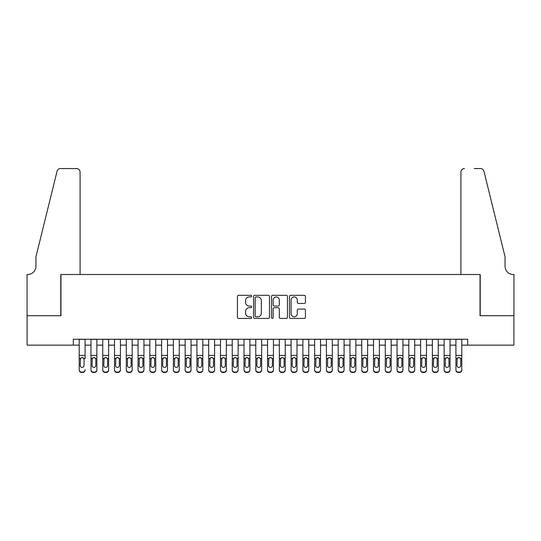<?xml version="1.0" encoding="UTF-8"?>
<svg xmlns="http://www.w3.org/2000/svg" width="541" height="541" viewBox="0 0 541 541"><rect width="100%" height="100%" fill="white"/><g stroke="black" fill="none" stroke-linecap="round" stroke-linejoin="round"><path stroke-width="0.81" d="M251.666 296.13A0.811 0.811 0 0 0 250.855 295.318L238.581 295.318A1.156 1.156 0 0 0 237.425 296.475L237.425 317.276A1.156 1.156 0 0 0 238.581 318.433L250.855 318.433A0.811 0.811 0 0 0 251.666 317.621A0.811 0.811 0 0 0 250.855 316.816L249.266 316.816A3.699 3.699 0 0 1 245.567 313.117L245.567 311.386A3.699 3.699 0 0 1 249.266 307.687L250.855 307.687A0.811 0.811 0 0 0 251.666 306.875A0.811 0.811 0 0 0 250.855 306.064L249.266 306.064A3.699 3.699 0 0 1 245.567 302.372L245.567 300.634A3.699 3.699 0 0 1 249.266 296.941L250.855 296.941A0.811 0.811 0 0 0 251.666 296.13M304.272 303.467A1.156 1.156 0 0 0 305.428 302.311L305.428 296.475A1.156 1.156 0 0 0 304.272 295.318L290.632 295.318A1.156 1.156 0 0 0 289.482 296.475L289.482 317.276A1.156 1.156 0 0 0 290.632 318.433L304.272 318.433A1.156 1.156 0 0 0 305.428 317.276L305.428 310.23A1.156 1.156 0 0 0 304.272 309.073L298.436 309.073A1.156 1.156 0 0 0 297.28 310.23L297.28 313.726A3.09 3.09 0 0 1 294.189 316.816A3.09 3.09 0 0 1 291.099 313.726L291.099 300.032A3.09 3.09 0 0 1 294.189 296.941A3.09 3.09 0 0 1 297.28 300.032L297.28 302.311A1.156 1.156 0 0 0 298.436 303.467L304.272 303.467M73.312 345.138L27.111 345.138L27.111 315.707L60.957 315.707L60.957 274.503L480.043 274.503L480.043 315.707L513.889 315.707L513.889 345.138L467.688 345.138L467.688 339.248L73.312 339.248L73.312 345.138L79.202 345.138M269.486 296.475A1.156 1.156 0 0 0 268.336 295.318L254.696 295.318A1.156 1.156 0 0 0 253.54 296.475L253.54 317.276A1.156 1.156 0 0 0 254.696 318.433L268.336 318.433A1.156 1.156 0 0 0 269.486 317.276L269.486 296.475M272.664 295.318L286.304 295.318A1.156 1.156 0 0 1 287.46 296.475L287.46 317.276A1.156 1.156 0 0 1 286.304 318.433L280.468 318.433A1.156 1.156 0 0 1 279.312 317.276L279.312 308.843A1.156 1.156 0 0 0 278.155 307.687L274.287 307.687A1.156 1.156 0 0 0 273.131 308.843L273.131 317.621A0.811 0.811 0 0 1 272.319 318.433A0.811 0.811 0 0 1 271.514 317.621L271.514 296.475A1.156 1.156 0 0 1 272.664 295.318M85.086 345.138L90.976 345.138M96.859 345.138L102.743 345.138M108.633 345.138L114.516 345.138M120.406 345.138L126.29 345.138M132.173 345.138L138.063 345.138M143.947 345.138L149.837 345.138M155.72 345.138L161.603 345.138M167.494 345.138L173.377 345.138M179.267 345.138L185.15 345.138M191.041 345.138L196.924 345.138M202.807 345.138L208.698 345.138M214.581 345.138L220.471 345.138M226.354 345.138L232.238 345.138M238.128 345.138L244.011 345.138M249.901 345.138L255.785 345.138M261.668 345.138L267.558 345.138M273.442 345.138L279.332 345.138M285.215 345.138L291.099 345.138M296.989 345.138L302.872 345.138M308.762 345.138L314.646 345.138M320.529 345.138L326.419 345.138M332.302 345.138L338.193 345.138M344.076 345.138L349.959 345.138M355.85 345.138L361.733 345.138M367.623 345.138L373.506 345.138M379.397 345.138L385.28 345.138M391.163 345.138L397.053 345.138M402.937 345.138L408.827 345.138M414.71 345.138L420.594 345.138M426.484 345.138L432.367 345.138M438.257 345.138L444.141 345.138M450.024 345.138L455.914 345.138M461.798 345.138L467.688 345.138M255.967 296.941A0.811 0.811 0 0 0 255.163 297.746L255.163 316.005A0.811 0.811 0 0 0 255.967 316.816L257.644 316.816A3.699 3.699 0 0 0 261.344 313.117L261.344 300.634A3.699 3.699 0 0 0 257.644 296.941L255.967 296.941M279.312 300.086A3.09 3.09 0 0 0 276.221 296.995A3.09 3.09 0 0 0 273.131 300.086L273.131 304.914A1.156 1.156 0 0 0 274.287 306.064L278.155 306.064A1.156 1.156 0 0 0 279.312 304.914L279.312 300.086M79.202 339.248L79.202 369.74A2.353 2.333 -0 0 0 81.556 372.08L82.732 372.08A2.353 2.333 -0 0 0 85.086 369.74L85.086 370.112A2.353 2.333 180 0 1 82.732 372.445L82.732 372.08M85.086 358.839L85.086 339.248M84.031 365.54L84.031 359.339L84.031 365.54A1.887 1.866 180 0 1 82.144 367.407A1.887 1.866 180 0 0 84.031 365.54M80.257 365.905L80.257 365.54A1.887 1.866 180 0 0 82.144 367.407M81.164 357.723L80.257 359.19M83.125 357.723L82.144 357.445L83.821 358.473L84.031 359.339M81.556 372.08L81.556 372.445L82.732 372.445M81.556 372.445A2.353 2.333 180 0 1 79.202 370.112L79.202 369.74M79.202 358.473L80.467 358.473L80.257 365.54M80.467 358.473L82.144 357.445M80.082 274.503L80.082 172.085A3.53 3.53 0 0 0 76.552 168.555L60.484 168.555A3.53 3.53 0 0 0 57.055 171.24L35.936 256.847L35.936 266.26A8.243 8.243 0 0 1 27.699 274.503L27.05 274.503L27.05 315.707L60.775 315.707L60.775 274.503L80.082 274.503L80.082 172.085C79.858 169.955 78.682 168.778 76.552 168.555L66.78 168.555M57.055 171.24C57.955 169.299 57.955 169.299 57.055 171.24C57.955 169.299 57.955 169.299 57.055 171.24M35.936 266.26A8.243 8.243 0 0 1 27.699 274.503M460.918 274.503L460.918 172.085L460.918 274.503L480.225 274.503L480.225 315.707L513.95 315.707L513.95 274.503L513.301 274.503A8.243 8.243 0 0 1 505.064 266.26A8.243 8.243 0 0 0 513.301 274.503M498.586 230.594L483.945 171.24L505.064 256.847L505.064 266.26M474.22 168.555L480.516 168.555A3.53 3.53 0 0 1 483.945 171.24C483.045 169.299 483.045 169.299 483.945 171.24C483.045 169.299 483.045 169.299 483.945 171.24M464.448 168.555A3.53 3.53 0 0 0 460.918 172.085C461.142 169.955 462.318 168.778 464.448 168.555M90.976 358.839L90.976 369.74A2.353 2.333 0 0 0 93.329 372.08L94.506 372.08A2.353 2.333 0 0 0 96.859 369.74L96.859 370.112A2.353 2.333 180 0 1 94.506 372.445L94.506 372.08M95.798 365.54L95.798 359.339L95.798 365.54A1.887 1.866 180 0 1 93.918 367.407A1.887 1.866 180 0 0 95.798 365.54M92.031 365.905L92.031 365.54A1.887 1.866 180 0 0 93.918 367.407M92.93 357.723L92.031 359.19M94.898 357.723L93.918 357.445L95.595 358.473L95.798 359.339M102.743 358.839L102.743 369.74A2.353 2.333 0 0 0 105.103 372.08L106.279 372.08A2.353 2.333 0 0 0 108.633 369.74L108.633 370.112A2.353 2.333 180 0 1 106.279 372.445L106.279 372.08M107.571 365.54L107.571 359.339L107.571 365.54A1.887 1.866 180 0 1 105.691 367.407A1.887 1.866 180 0 0 107.571 365.54M103.804 365.905L103.804 365.54A1.887 1.866 180 0 0 105.691 367.407M104.704 357.723L103.804 359.19M106.672 357.723L105.691 357.445L107.361 358.473L107.571 359.339M114.516 358.839L114.516 369.74A2.353 2.333 0 0 0 116.87 372.08L118.046 372.08A2.353 2.333 0 0 0 120.406 369.74L120.406 370.112A2.353 2.333 180 0 1 118.046 372.445L118.046 372.08M119.345 365.54L119.345 359.339L119.345 365.54A1.887 1.866 180 0 1 117.458 367.407A1.887 1.866 180 0 0 119.345 365.54M115.578 365.905L115.578 365.54A1.887 1.866 180 0 0 117.458 367.407M116.477 357.723L115.578 359.19M118.445 357.723L117.458 357.445L119.135 358.473L119.345 359.339M126.29 358.839L126.29 369.74A2.353 2.333 0 0 0 128.643 372.08L129.82 372.08A2.353 2.333 0 0 0 132.173 369.74L132.173 370.112A2.353 2.333 180 0 1 129.82 372.445L129.82 372.08M131.118 365.54L131.118 359.339L131.118 365.54A1.887 1.866 180 0 1 129.231 367.407A1.887 1.866 180 0 0 131.118 365.54M127.351 365.905L127.351 365.54A1.887 1.866 180 0 0 129.231 367.407M128.251 357.723L127.351 359.19M130.219 357.723L129.231 357.445L130.908 358.473L131.118 359.339M96.859 339.248L96.859 370.112M90.976 339.248L90.976 370.112A2.353 2.333 180 0 0 93.329 372.445L94.506 372.445M90.976 358.473L92.241 358.473L92.031 365.54M92.241 358.473L93.918 357.445M108.633 339.248L108.633 370.112M102.743 339.248L102.743 370.112A2.353 2.333 180 0 0 105.103 372.445L106.279 372.445M102.743 358.473L104.014 358.473L103.804 365.54M104.014 358.473L105.691 357.445M120.406 339.248L120.406 370.112M114.516 339.248L114.516 370.112A2.353 2.333 180 0 0 116.87 372.445L118.046 372.445M114.516 358.473L115.788 358.473L115.578 365.54M115.788 358.473L117.458 357.445M132.173 339.248L132.173 370.112M126.29 339.248L126.29 370.112A2.353 2.333 180 0 0 128.643 372.445L129.82 372.445M126.29 358.473L127.561 358.473L127.351 365.54M127.561 358.473L129.231 357.445M138.063 358.839L138.063 369.74A2.353 2.333 0 0 0 140.417 372.08L141.593 372.08A2.353 2.333 0 0 0 143.947 369.74L143.947 370.112A2.353 2.333 180 0 1 141.593 372.445L141.593 372.08M142.892 365.54L142.892 359.339L142.892 365.54A1.887 1.866 180 0 1 141.005 367.407A1.887 1.866 180 0 0 142.892 365.54M139.125 365.905L139.125 365.54A1.887 1.866 180 0 0 141.005 367.407M140.024 357.723L139.125 359.19M141.985 357.723L141.005 357.445L142.682 358.473L142.892 359.339M143.947 339.248L143.947 370.112M138.063 339.248L138.063 370.112A2.353 2.333 180 0 0 140.417 372.445L141.593 372.445M138.063 358.473L139.328 358.473L139.125 365.54M139.328 358.473L141.005 357.445M149.837 358.839L149.837 369.74A2.353 2.333 0 0 0 152.19 372.08L153.367 372.08A2.353 2.333 0 0 0 155.72 369.74L155.72 370.112A2.353 2.333 180 0 1 153.367 372.445L153.367 372.08M154.658 365.54L154.658 359.339L154.658 365.54A1.887 1.866 180 0 1 152.778 367.407A1.887 1.866 180 0 0 154.658 365.54M150.892 365.905L150.892 365.54A1.887 1.866 180 0 0 152.778 367.407M151.798 357.723L150.892 359.19M153.759 357.723L152.778 357.445L154.456 358.473L154.658 359.339M155.72 339.248L155.72 370.112M149.837 339.248L149.837 370.112A2.353 2.333 180 0 0 152.19 372.445L153.367 372.445M149.837 358.473L151.101 358.473L150.892 365.54M151.101 358.473L152.778 357.445M161.603 358.839L161.603 369.74A2.353 2.333 0 0 0 163.964 372.08L165.14 372.08A2.353 2.333 0 0 0 167.494 369.74L167.494 370.112A2.353 2.333 180 0 1 165.14 372.445L165.14 372.08M166.432 365.54L166.432 359.339L166.432 365.54A1.887 1.866 180 0 1 164.552 367.407A1.887 1.866 180 0 0 166.432 365.54M162.665 365.905L162.665 365.54A1.887 1.866 180 0 0 164.552 367.407M163.565 357.723L162.665 359.19M165.532 357.723L164.552 357.445L166.222 358.473L166.432 359.339M167.494 339.248L167.494 370.112M161.603 339.248L161.603 370.112A2.353 2.333 180 0 0 163.964 372.445L165.14 372.445M161.603 358.473L162.875 358.473L162.665 365.54M162.875 358.473L164.552 357.445M173.377 358.839L173.377 369.74A2.353 2.333 0 0 0 175.73 372.08L176.914 372.08A2.353 2.333 0 0 0 179.267 369.74L179.267 370.112A2.353 2.333 180 0 1 176.914 372.445L176.914 372.08M178.205 365.54L178.205 359.339L178.205 365.54A1.887 1.866 180 0 1 176.325 367.407A1.887 1.866 180 0 0 178.205 365.54M174.439 365.905L174.439 365.54A1.887 1.866 180 0 0 176.325 367.407M175.338 357.723L174.439 359.19M177.306 357.723L176.325 357.445L177.996 358.473L178.205 359.339M179.267 339.248L179.267 370.112M173.377 339.248L173.377 370.112A2.353 2.333 180 0 0 175.73 372.445L176.914 372.445M173.377 358.473L174.648 358.473L174.439 365.54M174.648 358.473L176.325 357.445M185.15 358.839L185.15 369.74A2.353 2.333 0 0 0 187.504 372.08L188.681 372.08A2.353 2.333 0 0 0 191.041 369.74L191.041 370.112A2.353 2.333 180 0 1 188.681 372.445L188.681 372.08M189.979 365.54L189.979 359.339L189.979 365.54A1.887 1.866 180 0 1 188.092 367.407A1.887 1.866 180 0 0 189.979 365.54M186.212 365.905L186.212 365.54A1.887 1.866 180 0 0 188.092 367.407M187.112 357.723L186.212 359.19M189.08 357.723L188.092 357.445L189.769 358.473L189.979 359.339M191.041 339.248L191.041 370.112M185.15 339.248L185.15 370.112A2.353 2.333 180 0 0 187.504 372.445L188.681 372.445M185.15 358.473L186.422 358.473L186.212 365.54M186.422 358.473L188.092 357.445M196.924 358.839L196.924 369.74A2.353 2.333 0 0 0 199.277 372.08L200.454 372.08A2.353 2.333 0 0 0 202.807 369.74L202.807 370.112A2.353 2.333 180 0 1 200.454 372.445L200.454 372.08M201.752 365.54L201.752 359.339L201.752 365.54A1.887 1.866 180 0 1 199.866 367.407A1.887 1.866 180 0 0 201.752 365.54M197.986 365.905L197.986 365.54A1.887 1.866 180 0 0 199.866 367.407M198.885 357.723L197.986 359.19M200.846 357.723L199.866 357.445L201.543 358.473L201.752 359.339M202.807 339.248L202.807 370.112M196.924 339.248L196.924 370.112A2.353 2.333 180 0 0 199.277 372.445L200.454 372.445M196.924 358.473L198.189 358.473L197.986 365.54M198.189 358.473L199.866 357.445M208.698 358.839L208.698 369.74A2.353 2.333 0 0 0 211.051 372.08L212.228 372.08A2.353 2.333 0 0 0 214.581 369.74L214.581 370.112A2.353 2.333 180 0 1 212.228 372.445L212.228 372.08M213.519 365.54L213.519 359.339L213.519 365.54A1.887 1.866 180 0 1 211.639 367.407A1.887 1.866 180 0 0 213.519 365.54M209.752 365.905L209.752 365.54A1.887 1.866 180 0 0 211.639 367.407M210.659 357.723L209.752 359.19M212.62 357.723L211.639 357.445L213.316 358.473L213.519 359.339M214.581 339.248L214.581 370.112M208.698 339.248L208.698 370.112A2.353 2.333 180 0 0 211.051 372.445L212.228 372.445M208.698 358.473L209.962 358.473L209.752 365.54M209.962 358.473L211.639 357.445M220.471 358.839L220.471 369.74A2.353 2.333 0 0 0 222.824 372.08L224.001 372.08A2.353 2.333 0 0 0 226.354 369.74L226.354 370.112A2.353 2.333 180 0 1 224.001 372.445L224.001 372.08M225.293 365.54L225.293 359.339L225.293 365.54A1.887 1.866 180 0 1 223.413 367.407A1.887 1.866 180 0 0 225.293 365.54M221.526 365.905L221.526 365.54A1.887 1.866 180 0 0 223.413 367.407M222.425 357.723L221.526 359.19M224.393 357.723L223.413 357.445L225.083 358.473L225.293 359.339M226.354 339.248L226.354 370.112M220.471 339.248L220.471 370.112A2.353 2.333 180 0 0 222.824 372.445L224.001 372.445M220.471 358.473L221.736 358.473L221.526 365.54M221.736 358.473L223.413 357.445M232.238 358.839L232.238 369.74A2.353 2.333 0 0 0 234.598 372.08L235.775 372.08A2.353 2.333 0 0 0 238.128 369.74L238.128 370.112A2.353 2.333 180 0 1 235.775 372.445L235.775 372.08M237.066 365.54L237.066 359.339L237.066 365.54A1.887 1.866 180 0 1 235.186 367.407A1.887 1.866 180 0 0 237.066 365.54M233.299 365.905L233.299 365.54A1.887 1.866 180 0 0 235.186 367.407M234.199 357.723L233.299 359.19M236.167 357.723L235.186 357.445L236.857 358.473L237.066 359.339M238.128 339.248L238.128 370.112M232.238 339.248L232.238 370.112A2.353 2.333 180 0 0 234.598 372.445L235.775 372.445M232.238 358.473L233.509 358.473L233.299 365.54M233.509 358.473L235.186 357.445M244.011 358.839L244.011 369.74A2.353 2.333 0 0 0 246.365 372.08L247.541 372.08A2.353 2.333 0 0 0 249.901 369.74L249.901 370.112A2.353 2.333 180 0 1 247.541 372.445L247.541 372.08M248.84 365.54L248.84 359.339L248.84 365.54A1.887 1.866 180 0 1 246.953 367.407A1.887 1.866 180 0 0 248.84 365.54M245.073 365.905L245.073 365.54A1.887 1.866 180 0 0 246.953 367.407M245.972 357.723L245.073 359.19M247.94 357.723L246.953 357.445L248.63 358.473L248.84 359.339M249.901 339.248L249.901 370.112M244.011 339.248L244.011 370.112A2.353 2.333 180 0 0 246.365 372.445L247.541 372.445M244.011 358.473L245.283 358.473L245.073 365.54M245.283 358.473L246.953 357.445M255.785 358.839L255.785 369.74A2.353 2.333 0 0 0 258.138 372.08L259.315 372.08A2.353 2.333 0 0 0 261.668 369.74L261.668 370.112A2.353 2.333 180 0 1 259.315 372.445L259.315 372.08M260.613 365.54L260.613 359.339L260.613 365.54A1.887 1.866 180 0 1 258.726 367.407A1.887 1.866 180 0 0 260.613 365.54M256.847 365.905L256.847 365.54A1.887 1.866 180 0 0 258.726 367.407M257.746 357.723L256.847 359.19M259.714 357.723L258.726 357.445L260.404 358.473L260.613 359.339M261.668 339.248L261.668 370.112M255.785 339.248L255.785 370.112A2.353 2.333 180 0 0 258.138 372.445L259.315 372.445M255.785 358.473L257.049 358.473L256.847 365.54M257.049 358.473L258.726 357.445M267.558 358.839L267.558 369.74A2.353 2.333 0 0 0 269.912 372.08L271.088 372.08A2.353 2.333 0 0 0 273.442 369.74L273.442 370.112A2.353 2.333 180 0 1 271.088 372.445L271.088 372.08M272.387 365.54L272.387 359.339L272.387 365.54A1.887 1.866 180 0 1 270.5 367.407A1.887 1.866 180 0 0 272.387 365.54M268.613 365.905L268.613 365.54A1.887 1.866 180 0 0 270.5 367.407M269.519 357.723L268.613 359.19M271.481 357.723L270.5 357.445L272.177 358.473L272.387 359.339M273.442 339.248L273.442 370.112M267.558 339.248L267.558 370.112A2.353 2.333 180 0 0 269.912 372.445L271.088 372.445M267.558 358.473L268.823 358.473L268.613 365.54M268.823 358.473L270.5 357.445M279.332 358.839L279.332 369.74A2.353 2.333 0 0 0 281.685 372.08L282.862 372.08A2.353 2.333 0 0 0 285.215 369.74L285.215 370.112A2.353 2.333 180 0 1 282.862 372.445L282.862 372.08M284.153 365.54L284.153 359.339L284.153 365.54A1.887 1.866 180 0 1 282.274 367.407A1.887 1.866 180 0 0 284.153 365.54M280.387 365.905L280.387 365.54A1.887 1.866 180 0 0 282.274 367.407M281.286 357.723L280.387 359.19M283.254 357.723L282.274 357.445L283.951 358.473L284.153 359.339M285.215 339.248L285.215 370.112M279.332 339.248L279.332 370.112A2.353 2.333 180 0 0 281.685 372.445L282.862 372.445M279.332 358.473L280.596 358.473L280.387 365.54M280.596 358.473L282.274 357.445M291.099 358.839L291.099 369.74A2.353 2.333 0 0 0 293.459 372.08L294.635 372.08A2.353 2.333 0 0 0 296.989 369.74L296.989 370.112A2.353 2.333 180 0 1 294.635 372.445L294.635 372.08M295.927 365.54L295.927 359.339L295.927 365.54A1.887 1.866 180 0 1 294.047 367.407A1.887 1.866 180 0 0 295.927 365.54M292.16 365.905L292.16 365.54A1.887 1.866 180 0 0 294.047 367.407M293.06 357.723L292.16 359.19M295.028 357.723L294.047 357.445L295.717 358.473L295.927 359.339M296.989 339.248L296.989 370.112M291.099 339.248L291.099 370.112A2.353 2.333 180 0 0 293.459 372.445L294.635 372.445M291.099 358.473L292.37 358.473L292.16 365.54M292.37 358.473L294.047 357.445M302.872 358.839L302.872 369.74A2.353 2.333 0 0 0 305.225 372.08L306.402 372.08A2.353 2.333 0 0 0 308.762 369.74L308.762 370.112A2.353 2.333 180 0 1 306.402 372.445L306.402 372.08M307.701 365.54L307.701 359.339L307.701 365.54A1.887 1.866 180 0 1 305.814 367.407A1.887 1.866 180 0 0 307.701 365.54M303.934 365.905L303.934 365.54A1.887 1.866 180 0 0 305.814 367.407M304.833 357.723L303.934 359.19M306.801 357.723L305.814 357.445L307.491 358.473L307.701 359.339M308.762 339.248L308.762 370.112M302.872 339.248L302.872 370.112A2.353 2.333 180 0 0 305.225 372.445L306.402 372.445M302.872 358.473L304.143 358.473L303.934 365.54M304.143 358.473L305.814 357.445M314.646 358.839L314.646 369.74A2.353 2.333 0 0 0 316.999 372.08L318.176 372.08A2.353 2.333 0 0 0 320.529 369.74L320.529 370.112A2.353 2.333 180 0 1 318.176 372.445L318.176 372.08M319.474 365.54L319.474 359.339L319.474 365.54A1.887 1.866 180 0 1 317.587 367.407A1.887 1.866 180 0 0 319.474 365.54M315.707 365.905L315.707 365.54A1.887 1.866 180 0 0 317.587 367.407M316.607 357.723L315.707 359.19M318.575 357.723L317.587 357.445L319.264 358.473L319.474 359.339M320.529 339.248L320.529 370.112M314.646 339.248L314.646 370.112A2.353 2.333 180 0 0 316.999 372.445L318.176 372.445M314.646 358.473L315.917 358.473L315.707 365.54M315.917 358.473L317.587 357.445M326.419 358.839L326.419 369.74A2.353 2.333 0 0 0 328.772 372.08L329.949 372.08A2.353 2.333 0 0 0 332.302 369.74L332.302 370.112A2.353 2.333 180 0 1 329.949 372.445L329.949 372.08M331.248 365.54L331.248 359.339L331.248 365.54A1.887 1.866 180 0 1 329.361 367.407A1.887 1.866 180 0 0 331.248 365.54M327.481 365.905L327.481 365.54A1.887 1.866 180 0 0 329.361 367.407M328.38 357.723L327.481 359.19M330.341 357.723L329.361 357.445L331.038 358.473L331.248 359.339M332.302 339.248L332.302 370.112M326.419 339.248L326.419 370.112A2.353 2.333 180 0 0 328.772 372.445L329.949 372.445M326.419 358.473L327.684 358.473L327.481 365.54M327.684 358.473L329.361 357.445M338.193 358.839L338.193 369.74A2.353 2.333 0 0 0 340.546 372.08L341.723 372.08A2.353 2.333 0 0 0 344.076 369.74L344.076 370.112A2.353 2.333 180 0 1 341.723 372.445L341.723 372.08M343.014 365.54L343.014 359.339L343.014 365.54A1.887 1.866 180 0 1 341.134 367.407A1.887 1.866 180 0 0 343.014 365.54M339.248 365.905L339.248 365.54A1.887 1.866 180 0 0 341.134 367.407M340.154 357.723L339.248 359.19M342.115 357.723L341.134 357.445L342.811 358.473L343.014 359.339M344.076 339.248L344.076 370.112M338.193 339.248L338.193 370.112A2.353 2.333 180 0 0 340.546 372.445L341.723 372.445M338.193 358.473L339.457 358.473L339.248 365.54M339.457 358.473L341.134 357.445M349.959 358.839L349.959 369.74A2.353 2.333 0 0 0 352.319 372.08L353.496 372.08A2.353 2.333 0 0 0 355.85 369.74L355.85 370.112A2.353 2.333 180 0 1 353.496 372.445L353.496 372.08M354.788 365.54L354.788 359.339L354.788 365.54A1.887 1.866 180 0 1 352.908 367.407A1.887 1.866 180 0 0 354.788 365.54M351.021 365.905L351.021 365.54A1.887 1.866 180 0 0 352.908 367.407M351.921 357.723L351.021 359.19M353.888 357.723L352.908 357.445L354.578 358.473L354.788 359.339M355.85 339.248L355.85 370.112M349.959 339.248L349.959 370.112A2.353 2.333 180 0 0 352.319 372.445L353.496 372.445M349.959 358.473L351.231 358.473L351.021 365.54M351.231 358.473L352.908 357.445M361.733 358.839L361.733 369.74A2.353 2.333 0 0 0 364.086 372.08L365.27 372.08A2.353 2.333 0 0 0 367.623 369.74L367.623 370.112A2.353 2.333 180 0 1 365.27 372.445L365.27 372.08M366.561 365.54L366.561 359.339L366.561 365.54A1.887 1.866 180 0 1 364.675 367.407A1.887 1.866 180 0 0 366.561 365.54M362.795 365.905L362.795 365.54A1.887 1.866 180 0 0 364.675 367.407M363.694 357.723L362.795 359.19M365.662 357.723L364.675 357.445L366.352 358.473L366.561 359.339M367.623 339.248L367.623 370.112M361.733 339.248L361.733 370.112A2.353 2.333 180 0 0 364.086 372.445L365.27 372.445M361.733 358.473L363.004 358.473L362.795 365.54M363.004 358.473L364.675 357.445M373.506 358.839L373.506 369.74A2.353 2.333 0 0 0 375.86 372.08L377.036 372.08A2.353 2.333 0 0 0 379.397 369.74L379.397 370.112A2.353 2.333 180 0 1 377.036 372.445L377.036 372.08M378.335 365.54L378.335 359.339L378.335 365.54A1.887 1.866 180 0 1 376.448 367.407A1.887 1.866 180 0 0 378.335 365.54M374.568 365.905L374.568 365.54A1.887 1.866 180 0 0 376.448 367.407M375.468 357.723L374.568 359.19M377.435 357.723L376.448 357.445L378.125 358.473L378.335 359.339M385.28 358.839L385.28 369.74A2.353 2.333 0 0 0 387.633 372.08L388.81 372.08A2.353 2.333 0 0 0 391.163 369.74L391.163 370.112A2.353 2.333 180 0 1 388.81 372.445L388.81 372.08M390.108 365.54L390.108 359.339L390.108 365.54A1.887 1.866 180 0 1 388.222 367.407A1.887 1.866 180 0 0 390.108 365.54M386.342 365.905L386.342 365.54A1.887 1.866 180 0 0 388.222 367.407M387.241 357.723L386.342 359.19M389.202 357.723L388.222 357.445L389.899 358.473L390.108 359.339M397.053 358.839L397.053 369.74A2.353 2.333 0 0 0 399.407 372.08L400.583 372.08A2.353 2.333 0 0 0 402.937 369.74L402.937 370.112A2.353 2.333 180 0 1 400.583 372.445L400.583 372.08M401.875 365.54L401.875 359.339L401.875 365.54A1.887 1.866 180 0 1 399.995 367.407A1.887 1.866 180 0 0 401.875 365.54M398.108 365.905L398.108 365.54A1.887 1.866 180 0 0 399.995 367.407M399.015 357.723L398.108 359.19M400.976 357.723L399.995 357.445L401.672 358.473L401.875 359.339M379.397 339.248L379.397 370.112M373.506 339.248L373.506 370.112A2.353 2.333 180 0 0 375.86 372.445L377.036 372.445M373.506 358.473L374.778 358.473L374.568 365.54M374.778 358.473L376.448 357.445M391.163 339.248L391.163 370.112M385.28 339.248L385.28 370.112A2.353 2.333 180 0 0 387.633 372.445L388.81 372.445M385.28 358.473L386.545 358.473L386.342 365.54M386.545 358.473L388.222 357.445M402.937 339.248L402.937 370.112M397.053 339.248L397.053 370.112A2.353 2.333 180 0 0 399.407 372.445L400.583 372.445M397.053 358.473L398.318 358.473L398.108 365.54M398.318 358.473L399.995 357.445M408.827 358.839L408.827 369.74A2.353 2.333 0 0 0 411.18 372.08L412.357 372.08A2.353 2.333 0 0 0 414.71 369.74L414.71 370.112A2.353 2.333 180 0 1 412.357 372.445L412.357 372.08M413.649 365.54L413.649 359.339L413.649 365.54A1.887 1.866 180 0 1 411.769 367.407A1.887 1.866 180 0 0 413.649 365.54M409.882 365.905L409.882 365.54A1.887 1.866 180 0 0 411.769 367.407M410.781 357.723L409.882 359.19M412.749 357.723L411.769 357.445L413.439 358.473L413.649 359.339M414.71 339.248L414.71 370.112M408.827 339.248L408.827 370.112A2.353 2.333 180 0 0 411.18 372.445L412.357 372.445M408.827 358.473L410.092 358.473L409.882 365.54M410.092 358.473L411.769 357.445M420.594 358.839L420.594 369.74A2.353 2.333 0 0 0 422.954 372.08L424.13 372.08A2.353 2.333 0 0 0 426.484 369.74L426.484 370.112A2.353 2.333 180 0 1 424.13 372.445L424.13 372.08M425.422 365.54L425.422 359.339L425.422 365.54A1.887 1.866 180 0 1 423.542 367.407A1.887 1.866 180 0 0 425.422 365.54M421.655 365.905L421.655 365.54A1.887 1.866 180 0 0 423.542 367.407M422.555 357.723L421.655 359.19M424.523 357.723L423.542 357.445L425.212 358.473L425.422 359.339M426.484 339.248L426.484 370.112M420.594 339.248L420.594 370.112A2.353 2.333 180 0 0 422.954 372.445L424.13 372.445M420.594 358.473L421.865 358.473L421.655 365.54M421.865 358.473L423.542 357.445M432.367 358.839L432.367 369.74A2.353 2.333 0 0 0 434.721 372.08L435.897 372.08A2.353 2.333 0 0 0 438.257 369.74L438.257 370.112A2.353 2.333 180 0 1 435.897 372.445L435.897 372.08M437.196 365.54L437.196 359.339L437.196 365.54A1.887 1.866 180 0 1 435.309 367.407A1.887 1.866 180 0 0 437.196 365.54M433.429 365.905L433.429 365.54A1.887 1.866 180 0 0 435.309 367.407M434.328 357.723L433.429 359.19M436.296 357.723L435.309 357.445L436.986 358.473L437.196 359.339M438.257 339.248L438.257 370.112M432.367 339.248L432.367 370.112A2.353 2.333 180 0 0 434.721 372.445L435.897 372.445M432.367 358.473L433.639 358.473L433.429 365.54M433.639 358.473L435.309 357.445M444.141 358.839L444.141 369.74A2.353 2.333 0 0 0 446.494 372.08L447.671 372.08A2.353 2.333 0 0 0 450.024 369.74L450.024 370.112A2.353 2.333 180 0 1 447.671 372.445L447.671 372.08M448.969 365.54L448.969 359.339L448.969 365.54A1.887 1.866 180 0 1 447.082 367.407A1.887 1.866 180 0 0 448.969 365.54M445.202 365.905L445.202 365.54A1.887 1.866 180 0 0 447.082 367.407M446.102 357.723L445.202 359.19M448.07 357.723L447.082 357.445L448.76 358.473L448.969 359.339M450.024 339.248L450.024 370.112M444.141 339.248L444.141 370.112A2.353 2.333 180 0 0 446.494 372.445L447.671 372.445M444.141 358.473L445.405 358.473L445.202 365.54M445.405 358.473L447.082 357.445M455.914 358.839L455.914 369.74A2.353 2.333 0 0 0 458.268 372.08L459.444 372.08A2.353 2.333 0 0 0 461.798 369.74L461.798 370.112A2.353 2.333 180 0 1 459.444 372.445L459.444 372.08M460.743 365.54L460.743 359.339L460.743 365.54A1.887 1.866 180 0 1 458.856 367.407A1.887 1.866 180 0 0 460.743 365.54M456.969 365.905L456.969 365.54A1.887 1.866 180 0 0 458.856 367.407M457.875 357.723L456.969 359.19M459.836 357.723L458.856 357.445L460.533 358.473L460.743 359.339M461.798 339.248L461.798 370.112M455.914 339.248L455.914 370.112A2.353 2.333 180 0 0 458.268 372.445L459.444 372.445M455.914 358.473L457.179 358.473L456.969 365.54M457.179 358.473L458.856 357.445M83.821 358.473L85.086 358.473M79.202 355.423L85.086 355.423M79.202 339.335L85.086 339.335M95.595 358.473L96.859 358.473M90.976 355.423L96.859 355.423M90.976 339.335L96.859 339.335M93.329 372.08L93.329 372.445M107.361 358.473L108.633 358.473M102.743 355.423L108.633 355.423M102.743 339.335L108.633 339.335M105.103 372.08L105.103 372.445M119.135 358.473L120.406 358.473M114.516 355.423L120.406 355.423M114.516 339.335L120.406 339.335M116.87 372.08L116.87 372.445M130.908 358.473L132.173 358.473M126.29 355.423L132.173 355.423M126.29 339.335L132.173 339.335M128.643 372.08L128.643 372.445M142.682 358.473L143.947 358.473M138.063 355.423L143.947 355.423M138.063 339.335L143.947 339.335M140.417 372.08L140.417 372.445M154.456 358.473L155.72 358.473M149.837 355.423L155.72 355.423M149.837 339.335L155.72 339.335M152.19 372.08L152.19 372.445M166.222 358.473L167.494 358.473M161.603 355.423L167.494 355.423M161.603 339.335L167.494 339.335M163.964 372.08L163.964 372.445M177.996 358.473L179.267 358.473M173.377 355.423L179.267 355.423M173.377 339.335L179.267 339.335M175.73 372.08L175.73 372.445M189.769 358.473L191.041 358.473M185.15 355.423L191.041 355.423M185.15 339.335L191.041 339.335M187.504 372.08L187.504 372.445M201.543 358.473L202.807 358.473M196.924 355.423L202.807 355.423M196.924 339.335L202.807 339.335M199.277 372.08L199.277 372.445M213.316 358.473L214.581 358.473M208.698 355.423L214.581 355.423M208.698 339.335L214.581 339.335M211.051 372.08L211.051 372.445M225.083 358.473L226.354 358.473M220.471 355.423L226.354 355.423M220.471 339.335L226.354 339.335M222.824 372.08L222.824 372.445M236.857 358.473L238.128 358.473M232.238 355.423L238.128 355.423M232.238 339.335L238.128 339.335M234.598 372.08L234.598 372.445M248.63 358.473L249.901 358.473M244.011 355.423L249.901 355.423M244.011 339.335L249.901 339.335M246.365 372.08L246.365 372.445M260.404 358.473L261.668 358.473M255.785 355.423L261.668 355.423M255.785 339.335L261.668 339.335M258.138 372.08L258.138 372.445M272.177 358.473L273.442 358.473M267.558 355.423L273.442 355.423M267.558 339.335L273.442 339.335M269.912 372.08L269.912 372.445M283.951 358.473L285.215 358.473M279.332 355.423L285.215 355.423M279.332 339.335L285.215 339.335M281.685 372.08L281.685 372.445M295.717 358.473L296.989 358.473M291.099 355.423L296.989 355.423M291.099 339.335L296.989 339.335M293.459 372.08L293.459 372.445M307.491 358.473L308.762 358.473M302.872 355.423L308.762 355.423M302.872 339.335L308.762 339.335M305.225 372.08L305.225 372.445M319.264 358.473L320.529 358.473M314.646 355.423L320.529 355.423M314.646 339.335L320.529 339.335M316.999 372.08L316.999 372.445M331.038 358.473L332.302 358.473M326.419 355.423L332.302 355.423M326.419 339.335L332.302 339.335M328.772 372.08L328.772 372.445M342.811 358.473L344.076 358.473M338.193 355.423L344.076 355.423M338.193 339.335L344.076 339.335M340.546 372.08L340.546 372.445M354.578 358.473L355.85 358.473M349.959 355.423L355.85 355.423M349.959 339.335L355.85 339.335M352.319 372.08L352.319 372.445M366.352 358.473L367.623 358.473M361.733 355.423L367.623 355.423M361.733 339.335L367.623 339.335M364.086 372.08L364.086 372.445M378.125 358.473L379.397 358.473M373.506 355.423L379.397 355.423M373.506 339.335L379.397 339.335M375.86 372.08L375.86 372.445M389.899 358.473L391.163 358.473M385.28 355.423L391.163 355.423M385.28 339.335L391.163 339.335M387.633 372.08L387.633 372.445M401.672 358.473L402.937 358.473M397.053 355.423L402.937 355.423M397.053 339.335L402.937 339.335M399.407 372.08L399.407 372.445M413.439 358.473L414.71 358.473M408.827 355.423L414.71 355.423M408.827 339.335L414.71 339.335M411.18 372.08L411.18 372.445M425.212 358.473L426.484 358.473M420.594 355.423L426.484 355.423M420.594 339.335L426.484 339.335M422.954 372.08L422.954 372.445M436.986 358.473L438.257 358.473M432.367 355.423L438.257 355.423M432.367 339.335L438.257 339.335M434.721 372.08L434.721 372.445M448.76 358.473L450.024 358.473M444.141 355.423L450.024 355.423M444.141 339.335L450.024 339.335M446.494 372.08L446.494 372.445M460.533 358.473L461.798 358.473M455.914 355.423L461.798 355.423M455.914 339.335L461.798 339.335M458.268 372.08L458.268 372.445"/></g></svg>
